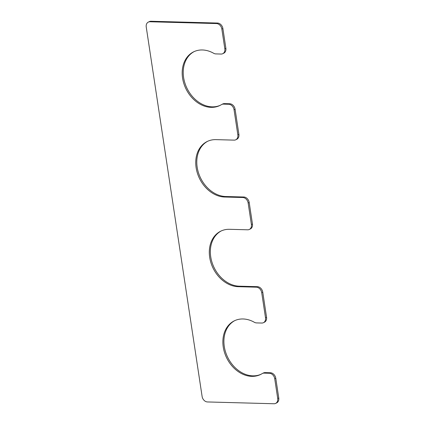 <?xml version="1.0" encoding="UTF-8"?>
<svg xmlns="http://www.w3.org/2000/svg" width="425" height="425" viewBox="0 0 425 425"><rect width="100%" height="100%" fill="white"/><g stroke="black" fill="none" stroke-linecap="round" stroke-linejoin="round"><path stroke-width="0.64" d="M235.763 139.782A5.599 4.34 -116 0 1 234.127 140.128L215.98 139.634A29.867 23.147 -116 0 0 207.23 141.482A29.867 23.147 -116 0 0 197.397 173.161A29.867 23.147 -116 0 0 224.66 197.025L242.803 197.513A5.599 4.34 -116 0 1 248.152 203.017L251.409 224.538A5.599 4.34 -116 0 1 249.326 229.447A5.599 4.34 -116 0 1 247.685 229.798L229.542 229.303A29.867 23.147 64 0 0 220.793 231.147A29.867 23.147 64 0 0 210.959 262.831A29.867 23.147 64 0 0 238.218 286.689L256.365 287.183A5.599 4.34 -116 0 1 261.715 292.687L265.513 317.794A5.599 4.34 -116 0 1 263.431 322.703A5.599 4.34 -116 0 1 261.789 323.048L256.477 322.904A5.599 4.34 -116 0 1 254.363 322.283A29.867 23.147 64 0 0 234.356 320.817A29.867 23.147 64 0 0 226.637 357.808A29.867 23.147 64 0 0 260.53 374.515A29.867 23.147 64 0 0 262.129 373.628A5.599 4.34 -116 0 1 262.427 373.463A5.599 4.34 -116 0 1 264.068 373.118L269.386 373.262A5.599 4.34 -116 0 1 274.736 378.765L277.716 398.491A5.599 4.34 -116 0 1 275.634 403.405A5.599 4.34 -116 0 1 273.992 403.75L207.458 401.949A5.599 4.34 -116 0 1 202.109 396.445L146.237 27.014A5.599 4.34 -116 0 1 148.32 22.105A5.599 4.34 -116 0 1 149.961 21.76L216.495 23.561A5.599 4.34 -116 0 1 221.845 29.065L224.83 48.79A5.599 4.34 -116 0 1 222.748 53.699A5.599 4.34 -116 0 1 221.106 54.049L215.794 53.901A5.599 4.34 -116 0 1 213.679 53.284A29.867 23.147 -116 0 0 193.673 51.813A29.867 23.147 -116 0 0 185.953 88.804A29.867 23.147 -116 0 0 219.847 105.512A29.867 23.147 -116 0 0 221.446 104.63A5.599 4.34 -116 0 1 221.744 104.465L222.79 103.955A5.599 4.34 -116 0 1 224.432 103.61L229.744 103.753A5.599 4.34 -116 0 1 235.094 109.257L238.893 134.364A5.599 4.34 -116 0 1 236.81 139.273L235.763 139.782A5.599 4.34 -116 0 0 237.846 134.868L234.053 109.762A5.599 4.34 -116 0 0 228.703 104.263L223.385 104.114A5.599 4.34 -116 0 0 221.744 104.465M222.748 53.699L223.789 53.194A5.599 4.34 -116 0 0 225.872 48.28L222.891 28.555A5.599 4.34 -116 0 0 217.542 23.051L151.008 21.25A5.599 4.34 -116 0 0 149.366 21.595L148.32 22.105M275.634 403.405L276.68 402.895A5.599 4.34 -116 0 0 278.763 397.986L275.777 378.255A5.599 4.34 -116 0 0 270.428 372.757L265.115 372.608A5.599 4.34 -116 0 0 263.473 372.959L262.427 373.463M261.046 374.25A29.867 23.147 64 0 1 227.678 357.297A29.867 23.147 64 0 1 234.882 320.567M263.431 322.703L264.472 322.192A5.599 4.34 -116 0 0 266.555 317.284L262.762 292.177A5.599 4.34 -116 0 0 257.407 286.673L239.264 286.184A29.867 23.147 64 0 1 212.117 262.677A29.867 23.147 64 0 1 221.319 230.903M249.326 229.447L250.373 228.942A5.599 4.34 -116 0 0 252.455 224.028L249.199 202.507A5.599 4.34 -116 0 0 243.849 197.003L225.702 196.515A29.867 23.147 -116 0 1 198.555 173.007A29.867 23.147 -116 0 1 207.756 141.233M194.198 51.568A29.867 23.147 -116 0 0 186.995 88.294A29.867 23.147 -116 0 0 220.363 105.251M224.83 48.79L225.872 48.28M221.845 29.065L222.891 28.555M216.495 23.561L217.542 23.051M149.961 21.76L151.008 21.25M277.716 398.491L278.763 397.986M274.736 378.765L275.777 378.255M269.386 373.262L270.428 372.757M264.068 373.118L265.115 372.608M265.513 317.794L266.555 317.284M261.715 292.687L262.762 292.177M256.365 287.183L257.407 286.673M238.218 286.689L239.264 286.184M251.409 224.538L252.455 224.028M248.152 203.017L249.199 202.507M242.803 197.513L243.849 197.003M224.66 197.025L225.702 196.515M237.846 134.868L238.893 134.364M234.053 109.762L235.094 109.257M228.703 104.263L229.744 103.753M223.385 104.114L224.432 103.61"/></g></svg>
